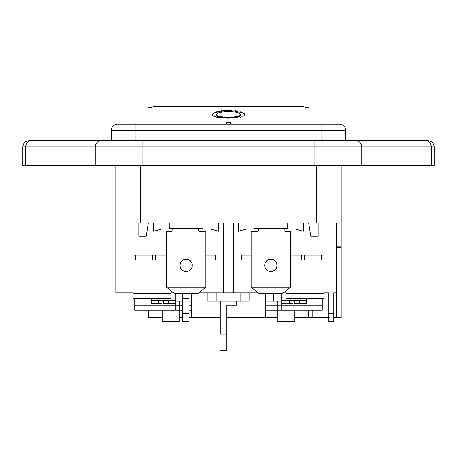 <?xml version="1.0" encoding="UTF-8"?>
<svg xmlns="http://www.w3.org/2000/svg" width="457" height="457" viewBox="0 0 457 457"><rect width="100%" height="100%" fill="white"/><g stroke="black" fill="none" stroke-linecap="round" stroke-linejoin="round"><path stroke-width="0.69" d="M299.244 303.602L306.647 303.602L306.647 300.312L299.244 300.312L299.244 303.602L306.647 303.602L306.647 298.667L306.647 300.312L299.244 300.312L299.244 303.602L294.308 303.602L294.308 300.312L294.308 303.602L296.199 303.602M168.45 303.602L175.854 303.602L175.854 300.312L168.45 300.312L168.45 303.602L175.854 303.602L175.854 293.731L175.854 300.312L168.45 300.312L168.45 303.602L163.515 303.602L163.515 300.312L163.515 303.602L165.405 303.602M277.033 265.351A6.17 6.17 0 0 1 270.864 271.521A6.17 6.17 0 0 1 264.694 265.351L265.163 262.992L266.5 260.987L268.505 259.65L270.864 259.182L273.223 259.65L275.228 260.987L276.565 262.992L277.033 265.351L276.565 267.711L275.228 269.716L273.223 271.052L270.864 271.521L268.505 271.052L266.5 269.716L265.163 267.711L264.694 265.351A6.17 6.17 0 0 1 270.864 259.182A6.17 6.17 0 0 1 277.033 265.351L276.662 263.243L277.033 265.351M192.306 265.351A6.17 6.17 0 0 1 186.136 271.521A6.17 6.17 0 0 1 179.967 265.351L180.435 267.711L181.772 269.716L183.777 271.052L186.136 271.521L188.495 271.052L190.5 269.716L191.837 267.711L192.306 265.351L191.837 262.992L190.5 260.987L188.495 259.65L186.136 259.182L183.777 259.65L181.772 260.987L180.435 262.992L179.967 265.351A6.17 6.17 0 0 1 186.136 259.182A6.17 6.17 0 0 1 192.306 265.351L192.094 263.752M228.5 117.392L228.5 117.797L237.24 117.038L239.908 116.152L240.839 115.05L239.908 116.152L237.24 117.038L228.5 117.797L228.5 117.392L219.76 116.632L217.092 115.747L216.161 114.644L217.104 113.473L219.777 112.428L223.776 111.702L233.224 111.708L237.229 112.433L239.902 113.479L240.839 114.65L239.908 115.747L237.234 116.632L228.5 117.392L223.759 117.198L218.223 116.221L216.395 115.215L216.161 114.644L217.104 113.473L218.24 112.925L223.776 111.702L230.916 111.508L235.366 112.016L239.902 113.479L240.839 114.644L240.605 115.215L237.234 116.632L228.5 117.392M212.368 114.261L213.299 113.479L212.048 115.05M216.864 112.051L214.824 112.725L222.199 111.045L228.5 110.68L228.5 110.274L228.5 110.68L234.801 111.045L242.176 112.725L240.131 112.045M222.199 110.634L228.5 110.274L222.199 110.634L216.869 111.639L222.199 110.634M214.824 112.319L216.869 111.639L214.824 112.319M212.048 114.638L213.31 113.068L212.048 114.638L213.288 116.095L212.048 114.638M216.847 117.243L213.288 116.095L219.331 117.655L228.5 118.203L216.847 117.243M281.969 303.602L289.372 303.602L289.372 300.312L281.969 300.312L281.969 293.731L281.969 303.602L289.372 303.602L289.372 300.312L281.969 300.312L281.969 303.602M292.417 303.602L289.372 303.602M299.244 300.312L289.372 300.312L299.244 300.312M151.176 303.602L158.579 303.602L158.579 300.312L151.176 300.312L151.176 298.667L151.176 303.602L158.579 303.602L158.579 300.312L151.176 300.312L151.176 303.602M161.624 303.602L158.579 303.602M168.45 300.312L158.579 300.312L168.45 300.312M198.601 230.608L198.475 229.98L198.955 231.145L200.12 231.625L205.879 231.625L205.879 287.15L166.394 287.15L166.394 231.625L171.135 231.499L172.026 230.608L172.152 228.968L161.869 228.968L153.643 231.213L153.643 222.987L153.643 231.213L161.869 228.968L172.152 228.968L172.152 229.98A1.645 1.645 0 0 1 170.507 231.625L171.135 231.499M175.854 310.183L182.434 310.183L179.144 310.183L179.144 321.699L162.692 321.699L179.144 321.699L179.144 305.247L182.434 305.247L175.854 305.247L179.144 305.247L179.144 310.183L175.854 310.183L175.854 305.247L134.724 305.247L134.724 298.667L134.724 310.183L175.854 310.183L175.854 305.247L134.724 305.247L134.724 310.183L175.854 310.183M189.015 310.183L191.483 310.183L191.483 305.247L189.015 305.247L191.483 305.247L191.483 301.134L189.015 301.134L191.483 301.134L191.483 293.731L191.483 317.586L220.274 317.586L189.015 317.586L191.483 317.586L191.483 310.183L189.015 310.183M175.854 303.602L175.854 305.247L175.854 303.602M115.804 292.908L133.078 292.908L115.804 292.908L115.804 222.987L140.482 222.987L140.482 165.405L140.482 222.987L115.804 222.987L115.804 292.908M170.918 292.908L173.591 292.908L170.918 292.908M198.681 292.908L223.564 292.908L198.681 292.908M233.436 292.908L258.319 292.908L233.436 292.908L233.436 222.987L233.436 292.908L223.564 292.908L223.564 222.987L223.564 292.908L233.436 292.908M283.409 292.908L286.082 292.908L283.409 292.908M323.922 292.908L328.857 292.908L323.922 292.908M333.793 292.908L336.261 292.908L333.793 292.908L333.793 313.473L328.857 313.473L328.857 292.908L328.857 321.699L333.793 321.699L333.793 292.908M182.434 313.473L182.434 321.699L189.015 321.699L189.015 293.731L189.015 313.473L182.434 313.473L182.434 298.667L182.434 321.699L189.015 321.699L189.015 313.473L182.434 313.473M182.434 293.731L182.434 298.667L189.015 298.667L182.434 298.667L182.434 293.731M286.082 298.667L323.922 298.667L323.922 293.731L286.082 293.731L286.082 298.667L286.082 293.731L323.922 293.731L323.922 260.004L323.922 298.667L286.082 298.667M241.662 255.069L251.122 255.069L249.888 255.069L249.888 260.004L251.122 260.004L249.888 260.004L249.888 255.069L241.662 255.069L241.662 260.004L249.888 260.004L241.662 260.004L241.662 255.069M290.606 255.069L323.922 255.069L304.562 255.069L304.562 260.004L323.922 260.004L323.922 255.069L323.922 260.004L321.511 260.004L321.511 255.069L321.511 260.004L304.562 260.004L304.562 255.069L290.606 255.069M267.785 260.004L273.943 260.004L267.785 260.004L265.523 262.261M290.606 260.004L304.562 260.004L301.654 260.004L301.654 255.069L301.654 260.004L290.606 260.004M322.276 310.183L265.517 310.183L265.517 317.586L226.855 317.586L277.856 317.586L265.517 317.586L265.517 305.247L265.517 310.183L277.856 310.183L277.856 321.699L294.308 321.699L277.856 321.699L277.856 305.247L265.517 305.247L265.517 301.134L273.743 301.134L265.517 301.134L265.517 305.247L277.856 305.247L277.856 301.134L277.856 305.247L281.146 305.247L277.856 305.247L277.856 310.183L322.276 310.183L322.276 298.667L322.276 305.247L281.146 305.247L322.276 305.247L322.276 310.183M302.945 106.944L302.945 124.275L302.945 106.944A6.17 5.844 0 0 1 305.162 107.332A6.17 5.844 180 0 0 302.945 106.944L154.055 106.944L302.945 106.944M154.055 124.275L154.055 106.944A6.17 5.844 180 0 0 151.838 107.332A6.17 5.844 0 0 1 154.055 106.944L154.055 124.275M231.722 110.365L228.5 110.274L231.722 110.365M237.651 111.068L234.801 110.634L237.651 111.068M242.176 112.319L240.136 111.639L242.176 112.319M244.632 113.856L243.701 113.073L244.952 114.644L244.632 113.856M244.644 115.398L244.952 114.644L243.707 116.101L244.644 115.398M242.193 116.718L240.148 117.243L242.193 116.718M237.651 117.66L228.5 118.203L237.651 117.66M230.557 122.008L226.444 122.008L226.444 124.081L230.557 124.081L230.557 122.008L226.444 122.008L226.444 122.419L230.557 122.419L230.557 122.008L230.557 122.419L226.444 122.419L226.444 122.008L226.444 124.081L230.557 124.081L230.557 122.008M316.518 165.405L316.518 222.987L341.196 222.987L341.196 165.405L341.196 222.987L140.482 222.987L316.518 222.987L316.518 165.405M115.804 165.405L115.804 222.987L115.804 165.405M427.981 140.727L425.387 140.727L427.981 140.727C431.716 141.104 433.773 143.161 434.15 146.897L431.345 146.897A6.17 5.958 -90 0 0 425.387 140.727L355.814 140.727L425.387 140.727A6.17 5.958 90 0 1 431.345 146.897L361.773 146.897A6.17 5.958 -90 0 0 355.814 140.727L314.102 140.727L355.814 140.727A6.17 5.958 90 0 1 361.773 146.897L431.345 146.897L431.345 165.405L361.773 165.405L361.773 146.897L314.102 146.897L314.102 140.727L142.898 140.727L314.102 140.727L314.102 165.405L361.773 165.405L361.773 146.897L142.898 146.897L142.898 140.727L101.186 140.727L142.898 140.727L142.898 146.897L314.102 146.897L314.102 165.405L142.898 165.405L142.898 146.897L95.227 146.897A6.17 5.958 -90 0 1 101.186 140.727L31.613 140.727L101.186 140.727A6.17 5.958 90 0 0 95.227 146.897L95.227 165.405L142.898 165.405L142.898 146.897L25.655 146.897A6.17 5.958 -90 0 1 31.613 140.727L29.02 140.727L31.613 140.727A6.17 5.958 90 0 0 25.655 146.897L22.85 146.897L25.655 146.897L25.655 165.405L25.655 146.897L95.227 146.897L95.227 165.405L22.85 165.405L434.15 165.405L434.15 146.897L431.345 146.897L431.345 165.405L434.15 165.405M321.043 130.445L321.043 140.727L321.043 124.275L117.449 124.275A6.17 6.17 0 0 0 111.28 130.445L111.28 140.727L111.28 130.445A6.17 6.17 0 0 1 117.449 124.275L135.958 124.275L135.958 130.445L111.28 130.445L345.721 130.445L135.958 130.445L135.958 124.275L321.043 124.275L321.043 130.445M345.721 140.727L345.721 130.445A6.17 6.17 0 0 0 339.551 124.275L321.043 124.275L339.551 124.275A6.17 6.17 0 0 1 345.721 130.445L345.721 140.727M135.958 140.727L135.958 130.445L135.958 140.727M341.196 317.586L341.196 222.987L341.196 246.843L336.261 246.843L336.261 222.987L336.261 247.665L336.261 246.843L341.196 246.843L341.196 317.586L336.261 317.586L336.261 247.665L341.196 247.665L336.261 247.665L336.261 317.586L333.793 317.586L341.196 317.586M220.274 334.038L220.274 301.134L220.274 334.038L226.855 334.038L226.855 305.247L236.726 305.247L226.855 305.247L226.855 334.038L220.274 334.038M226.855 350.49L226.855 334.038L226.855 350.49L220.274 350.49M236.726 301.134L236.726 305.247L236.726 301.134M179.144 301.134L179.144 305.247L179.144 301.134M281.146 301.134L273.743 301.134L273.743 293.731L273.743 301.134L281.146 301.134M249.065 301.134L207.935 301.134L249.065 301.134L249.065 292.908L249.065 301.134M182.434 301.134L175.854 301.134L182.434 301.134M265.517 293.731L265.517 301.134L265.517 293.731M240.839 292.908L240.839 301.134L240.839 292.908M216.161 292.908L216.161 301.134L216.161 292.908M207.935 292.908L207.935 301.134L207.935 292.908M329.234 317.586L312.817 317.586L312.817 310.183L312.817 317.586L308.292 317.586L328.857 317.586M182.434 317.586L179.144 317.586L182.434 317.586M162.692 317.586L148.708 317.586L148.708 310.183L148.708 317.586L162.692 317.586M308.292 310.183L308.292 317.586L308.292 310.183M294.308 317.586L308.292 317.586L294.308 317.586M244.632 114.261L244.952 115.044L243.69 113.473L242.176 112.725M216.161 114.65L217.092 116.152L219.766 117.038L228.5 117.797M213.299 113.479L214.824 112.725M216.161 115.055L217.092 116.152L219.766 117.038M226.444 124.081L226.444 122.419M318.163 236.149L318.163 222.987L318.163 236.149L310.76 236.149L308.704 222.987L310.76 236.149L318.163 236.149M138.837 236.149L138.837 222.987L138.837 236.149L146.24 236.149L138.837 236.149M287.727 228.334L287.727 222.987L287.727 228.334L254.001 228.334L254.001 222.987L254.001 228.334L287.727 228.334M169.273 222.987L169.273 228.334L169.273 222.987M202.999 228.334L202.999 222.987L202.999 228.334L169.273 228.334L202.999 228.334M148.297 222.987L146.24 236.149L148.297 222.987M218.629 222.987L218.629 231.213L210.403 228.968L198.475 228.968L198.475 229.98L198.475 228.968L210.403 228.968L218.629 231.213L218.629 222.987M172.026 230.608L172.152 229.98M199.492 231.499L200.12 231.625A1.645 1.645 0 0 1 198.475 229.98M191.837 262.992L190.5 260.987M188.495 259.65L186.136 259.182L183.777 259.65M180.435 267.711L181.772 269.716L183.777 271.052L186.136 271.521L188.495 271.052M200.12 231.625L205.879 231.625L205.879 287.15L197.653 293.731L174.62 293.731L166.394 287.15L166.394 231.625L170.507 231.625M258.399 230.608L258.525 228.968L246.597 228.968L238.371 231.213L238.371 222.987L238.371 231.213L246.597 228.968L258.525 228.968L258.399 230.608L257.508 231.499L251.122 231.625L251.122 287.15L290.606 287.15L290.606 231.625L285.865 231.499L284.974 230.608L284.848 228.968L295.131 228.968L303.357 231.213L303.357 222.987L303.357 231.213L295.131 228.968L284.848 228.968L284.974 230.608M284.848 229.98A1.645 1.645 0 0 0 286.493 231.625L285.865 231.499M257.508 231.499L256.88 231.625A1.645 1.645 0 0 0 258.525 229.98M265.163 262.992L266.5 260.987M268.505 259.65L270.864 259.182L273.223 259.65M276.565 267.711L275.228 269.716L273.223 271.052L270.864 271.521L268.505 271.052M286.493 231.625L290.606 231.625L290.606 287.15L282.38 293.731L259.348 293.731L251.122 287.15L251.122 231.625L256.88 231.625M251.122 287.15L290.606 287.15L282.38 293.731L259.348 293.731L251.122 287.15M166.394 287.15L174.62 293.731L197.653 293.731L205.879 287.15L166.394 287.15M328.857 321.699L333.793 321.699L333.793 313.473L328.857 313.473L328.857 321.699M282.352 297.844L281.146 297.844L281.146 310.183L281.146 297.844L281.969 297.844M294.308 321.699L294.308 310.183L294.308 321.699M281.146 293.731L281.146 297.844L281.146 293.731M264.906 263.752L264.694 265.351M276.205 262.261L273.943 260.004M162.692 310.183L162.692 321.699L162.692 310.183M215.338 255.069L205.879 255.069L207.112 255.069L207.112 260.004L205.879 260.004L215.338 260.004L207.112 260.004L207.112 255.069L215.338 255.069L215.338 260.004L215.338 255.069M166.394 255.069L133.078 255.069L133.078 293.731L170.918 293.731L170.918 290.766L170.918 293.731L133.078 293.731L133.078 255.069L152.438 255.069L152.438 260.004L133.078 260.004L135.489 260.004L135.489 255.069L135.489 260.004L155.346 260.004L152.438 260.004L152.438 255.069L166.394 255.069M189.215 260.004L183.057 260.004L189.215 260.004L191.477 262.261M166.394 260.004L155.346 260.004L155.346 255.069L155.346 260.004L166.394 260.004M170.918 298.667L133.078 298.667L133.078 293.731L133.078 298.667L170.918 298.667L170.918 293.731L170.918 298.667M179.967 265.351L180.338 263.243L179.967 265.351M180.795 262.261L183.057 260.004M305.162 107.332L309.115 107.332L309.115 124.275M147.885 124.275L147.885 107.332L151.838 107.332M240.839 114.65L240.839 115.055M22.85 165.405L22.85 146.897C23.227 143.161 25.284 141.104 29.02 140.727M150.976 107.332L154.055 106.51L302.945 106.51L306.024 107.332"/></g></svg>
